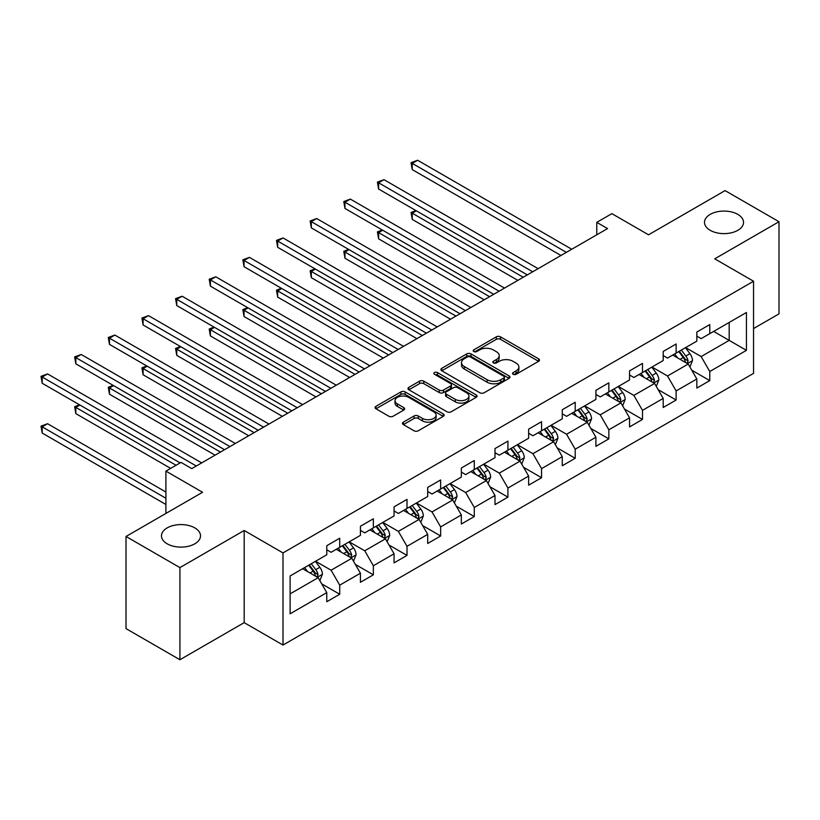 <?xml version="1.0" encoding="UTF-8"?>
<svg xmlns="http://www.w3.org/2000/svg" width="820" height="820" viewBox="0 0 820 820"><rect width="100%" height="100%" fill="white"/><g stroke="black" fill="none" stroke-linecap="round" stroke-linejoin="round"><path stroke-width="1.23" d="M513.166 374.279A2.091 1.209 0 0 0 516.129 374.279L538.617 361.302A2.993 1.732 0 0 0 539.499 360.072A2.993 1.732 0 0 0 538.617 358.853L500.518 336.856A2.993 1.732 0 0 0 496.284 336.856L473.796 349.843A2.091 1.209 0 0 0 473.181 350.693A2.091 1.209 0 0 0 473.796 351.554A2.091 1.209 0 0 0 476.758 351.554L479.669 349.873A9.584 5.535 0 0 1 493.209 349.873L496.387 351.708A9.584 5.535 0 0 1 499.195 355.613A9.584 5.535 0 0 1 496.387 359.529L493.476 361.21A2.091 1.209 0 0 0 492.861 362.061A2.091 1.209 0 0 0 493.476 362.922A2.091 1.209 0 0 0 496.438 362.922L499.349 361.241A9.584 5.535 0 0 1 512.9 361.241L516.077 363.075A9.584 5.535 0 0 1 518.875 366.981A9.584 5.535 0 0 1 516.077 370.896L513.166 372.577A2.091 1.209 0 0 0 512.551 373.428A2.091 1.209 0 0 0 513.166 374.279L513.166 372.577M194.801 527.885A19.516 11.265 0 0 0 173.532 525.446A19.516 11.265 0 0 0 161.478 535.86A19.516 11.265 0 0 0 167.198 543.824A19.516 11.265 0 0 0 188.467 546.264A19.516 11.265 0 0 0 200.521 535.86A19.516 11.265 0 0 0 194.801 527.885M737.816 214.379A19.516 11.265 0 0 0 716.536 211.939A19.516 11.265 0 0 0 704.493 222.353A19.516 11.265 0 0 0 710.212 230.317A19.516 11.265 0 0 0 731.481 232.767A19.516 11.265 0 0 0 743.525 222.353A19.516 11.265 0 0 0 737.816 214.379M403.358 422.156A2.993 1.732 0 0 0 402.476 423.386A2.993 1.732 0 0 0 403.358 424.606L414.049 430.777A2.993 1.732 0 0 0 418.282 430.777L443.261 416.355A2.993 1.732 0 0 0 444.132 415.135A2.993 1.732 0 0 0 443.261 413.905L405.152 391.909A2.993 1.732 0 0 0 400.918 391.909L375.949 406.33A2.993 1.732 0 0 0 375.068 407.56A2.993 1.732 0 0 0 375.949 408.78L388.854 416.232A2.993 1.732 0 0 0 393.087 416.232L403.778 410.061A2.993 1.732 0 0 0 404.66 408.842A2.993 1.732 0 0 0 403.778 407.612L397.372 403.922A8.005 4.623 0 0 1 395.035 400.652A8.005 4.623 0 0 1 399.976 396.378A8.005 4.623 0 0 1 408.698 397.382L433.78 411.865A8.005 4.623 0 0 1 436.127 415.135A8.005 4.623 0 0 1 431.187 419.399A8.005 4.623 0 0 1 422.464 418.405L418.282 415.986A2.993 1.732 0 0 0 414.049 415.986L403.358 422.156L403.358 424.606M753.549 328.553L779 313.865L779 221.728L725.085 190.599L648.528 234.807L611.874 213.641L596.775 222.353L607.558 228.575L191.788 468.62L181.005 462.398L165.906 471.11L165.906 513.443M179.918 567.604L179.918 659.741L244.186 622.636L244.186 530.499L179.918 567.604L126.013 536.475L202.56 492.277L165.906 471.11M244.186 530.499L283.002 552.916L753.549 281.239L753.549 373.377L283.002 645.043L283.002 552.916M779 221.728L714.732 258.833L753.549 281.239M479.874 392.77A2.993 1.732 0 0 0 484.107 392.77L509.087 378.348A2.993 1.732 0 0 0 509.968 377.128A2.993 1.732 0 0 0 509.087 375.898L470.987 353.902A2.993 1.732 0 0 0 466.754 353.902L441.775 368.323A2.993 1.732 0 0 0 440.904 369.543A2.993 1.732 0 0 0 441.775 370.773L479.874 392.77M435.307 374.74A2.091 1.209 0 0 1 437.439 375.037L437.439 372.546L476.174 394.902A2.993 1.732 0 0 1 477.045 396.132A2.993 1.732 0 0 1 476.174 397.351L451.195 411.773A2.993 1.732 0 0 1 446.961 411.773L408.862 389.777L408.862 387.327A2.993 1.732 0 0 0 407.981 388.547A2.993 1.732 0 0 0 408.862 389.777M408.862 387.327L419.553 381.156A2.993 1.732 0 0 1 423.786 381.156L439.233 390.084A2.993 1.732 0 0 0 443.466 390.084L450.559 385.984A2.993 1.732 0 0 0 451.441 384.764A2.993 1.732 0 0 0 450.559 383.545L434.477 374.258A2.091 1.209 0 0 1 433.862 373.397A2.091 1.209 0 0 1 435.154 372.28A2.091 1.209 0 0 1 437.439 372.546M179.918 659.741L126.013 628.612L126.013 536.475M321.717 583.85L339.716 594.244L339.716 585.162L360.421 573.211L360.421 582.292L373.356 574.83L373.356 565.739L394.061 553.787L394.061 562.868L407.007 555.406L407.007 546.315L427.702 534.363L427.702 543.455L440.647 535.983L440.647 526.891L461.342 514.939L461.342 524.031L474.288 516.559L474.288 507.467L494.993 495.516L494.993 504.607L507.928 497.135L507.928 488.043L528.633 476.092L528.633 485.184L541.569 477.711L541.569 468.62L562.274 456.668L562.274 465.76L575.209 458.288L575.209 449.196L595.914 437.244L595.914 446.336L608.85 438.864L608.85 429.782L629.555 417.821L629.555 426.912L642.49 419.44L642.49 410.359L663.195 398.407L663.195 407.489L676.131 400.016L676.131 390.935L696.836 378.983L696.836 388.065L709.771 380.603L709.771 371.511L746.436 350.345L746.436 312.492L729.185 322.455L729.185 340.382L746.436 350.345M339.716 594.244L326.78 601.716L326.78 592.634L290.116 613.801L290.116 575.947L326.78 554.781L326.78 545.689L339.716 538.217L339.716 547.309L360.421 535.357L360.421 526.266L373.356 518.793L373.356 527.885L394.061 515.934L394.061 506.842L407.007 499.38L407.007 508.461L427.702 496.51L427.702 487.418L440.647 479.956L440.647 489.038L461.342 477.086L461.342 468.005L474.288 460.532L474.288 469.614L494.993 457.662L494.993 448.581L507.928 441.109L507.928 450.2L528.633 438.239L528.633 429.157L541.569 421.685L541.569 430.777L562.274 418.825L562.274 409.733L575.209 402.261L575.209 411.353L595.914 399.401L595.914 390.31L608.85 382.837L608.85 391.929L629.555 379.978L629.555 370.886L642.49 363.414L642.49 372.505L663.195 360.554L663.195 351.462L676.131 343.99L676.131 353.082L696.836 341.13L696.836 332.038L709.771 324.566L709.771 333.658L746.436 312.492M336.272 549.297L351.8 558.266L331.095 570.218L315.567 561.259M326.78 549.8L331.095 552.29L339.716 547.309M331.095 570.218L339.716 585.162M351.8 558.266L360.421 573.211M369.912 529.884L385.441 538.842L364.736 550.794L349.207 541.835M360.421 530.376L364.736 532.867L373.356 527.885M364.736 550.794L373.356 565.739M385.441 538.842L394.061 553.787M403.553 510.46L419.082 519.419L398.376 531.37L382.848 522.412M394.061 510.952L398.376 513.443L407.007 508.461M398.376 531.37L407.007 546.315M419.082 519.419L427.702 534.363M437.193 491.036L452.722 499.995L432.017 511.946L416.488 502.988M427.702 491.528L432.017 494.019L440.647 489.038M432.017 511.946L440.647 526.891M452.722 499.995L461.342 514.939M470.834 471.613L486.362 480.571L465.657 492.533L450.129 483.564M461.342 472.105L465.657 474.595L474.288 469.614M465.657 492.533L474.288 507.467M486.362 480.571L494.993 495.516M504.474 452.189L520.003 461.158L499.298 473.109L483.769 464.14M494.993 452.691L499.298 455.172L507.928 450.2M499.298 473.109L507.928 488.043M520.003 461.158L528.633 476.092M538.115 432.765L553.643 441.734L532.938 453.685L517.42 444.717M528.633 433.267L532.938 435.758L541.569 430.777M532.938 453.685L541.569 468.62M553.643 441.734L562.274 456.668M571.755 413.341L587.284 422.31L566.579 434.262L551.06 425.293M562.274 413.844L566.579 416.334L575.209 411.353M566.579 434.262L575.209 449.196M587.284 422.31L595.914 437.244M605.396 393.918L620.924 402.886L600.23 414.838L584.701 405.869M595.914 394.42L600.23 396.911L608.85 391.929M600.23 414.838L608.85 429.782M620.924 402.886L629.555 417.821M639.047 374.494L654.565 383.463L633.87 395.414L618.341 386.445M629.555 374.996L633.87 377.487L642.49 372.505M633.87 395.414L642.49 410.359M654.565 383.463L663.195 398.407M672.687 355.07L688.216 364.039L667.511 375.99L651.982 367.032M663.195 355.572L667.511 358.063L676.131 353.082M667.511 375.99L676.131 390.935M688.216 364.039L696.836 378.983M713.656 331.423L729.185 340.382L701.151 356.567L685.622 347.608M696.836 336.149L701.151 338.639L709.771 333.658M701.151 356.567L709.771 371.511M244.186 622.636L283.002 645.043M596.775 222.353L596.775 234.807M290.116 593.875L318.15 577.69L302.631 568.721M318.15 577.69L326.78 592.634M691.772 370.199L709.771 380.603M658.132 389.623L676.131 400.016M624.491 409.047L642.49 419.44M590.841 428.47L608.85 438.864M557.2 447.894L575.209 458.288M523.56 467.318L541.569 477.711M489.919 486.742L507.928 497.135M456.279 506.165L474.288 516.559M422.638 525.589L440.647 535.983M388.998 545.003L407.007 555.406M355.357 564.426L373.356 574.83M513.996 374.576L516.077 373.387A9.584 5.535 0 0 0 518.875 369.471L518.875 366.981M499.195 355.613L499.195 358.104A9.584 5.535 0 0 1 496.387 362.02L494.316 363.219M538.576 361.323L500.518 339.347A2.993 1.732 0 0 0 496.284 339.347L474.626 351.852M509.046 378.368L470.987 356.392A2.993 1.732 0 0 0 466.754 356.392L441.816 370.794M503.798 377.979A2.091 1.209 0 0 0 504.413 377.128A2.091 1.209 0 0 0 503.798 376.267L470.352 356.956A2.091 1.209 0 0 0 467.39 356.956L464.315 358.729A9.584 5.535 0 0 0 461.516 362.645A9.584 5.535 0 0 0 464.315 366.55L487.182 379.752A9.584 5.535 0 0 0 500.723 379.752L503.798 377.979L503.798 380.47A2.091 1.209 0 0 0 504.413 379.619L504.413 377.128M461.516 362.645L461.516 365.136A9.584 5.535 0 0 0 464.315 369.041L464.315 366.55M503.798 380.47L500.723 382.243A9.584 5.535 0 0 1 487.182 382.243L464.315 369.041M408.903 389.797L419.553 383.647L419.553 381.156M451.441 384.764L451.441 387.255A2.993 1.732 0 0 1 450.559 388.475L443.466 392.565A2.993 1.732 0 0 1 439.233 392.565L423.786 383.647A2.993 1.732 0 0 0 419.553 383.647M437.439 375.037L476.133 397.372M455.274 399.34A8.005 4.623 0 0 0 463.997 400.334A8.005 4.623 0 0 0 468.937 396.07A8.005 4.623 0 0 0 466.59 392.8L457.755 387.696A2.993 1.732 0 0 0 453.521 387.696L446.428 391.786A2.993 1.732 0 0 0 445.557 393.016A2.993 1.732 0 0 0 446.428 394.235L455.274 399.34L455.274 401.831A8.005 4.623 0 0 0 463.997 402.825A8.005 4.623 0 0 0 468.937 398.561L468.937 396.07M445.557 393.016L445.557 395.506A2.993 1.732 0 0 0 446.428 396.726L446.428 394.235M455.274 401.831L446.428 396.726M436.127 415.135L436.127 417.626A8.005 4.623 0 0 1 431.187 421.89A8.005 4.623 0 0 1 422.464 420.896L418.282 418.477A2.993 1.732 0 0 0 414.049 418.477L403.399 424.627M395.035 400.652L395.035 403.143A8.005 4.623 0 0 0 397.372 406.412L397.372 403.922M403.737 410.082L397.372 406.412M443.22 416.375L405.152 394.399A2.993 1.732 0 0 0 400.918 394.399L375.98 408.801M689.917 366.991L692.48 360.523A8.077 4.664 -120 0 0 689.897 353.645L685.448 347.7M677.689 357.961L674.665 353.933M416.345 210.812L412.245 213.179L412.245 219.401L517.851 280.368M686.965 363.321L688.113 360.872A8.077 4.664 -120 0 0 685.807 356.013L681.348 350.068M679.329 351.237L684.269 357.827A4.12 2.378 60 0 1 685.018 359.078L688.113 360.872M678.765 351.565L683.214 357.51A8.077 4.664 60 0 1 685.53 362.368M412.245 219.401L411.056 212.493L523.242 277.262M411.056 212.493L415.863 210.535M566.364 252.355L412.245 163.375L417.636 160.259L571.755 249.249M560.972 255.471L412.245 169.596L412.245 163.375L411.056 162.688L417.636 160.259M412.245 169.596L411.056 162.688M656.277 386.415L658.839 379.947A8.077 4.664 -120 0 0 656.256 373.069L651.808 367.124M644.048 377.384L641.025 373.356M382.704 230.235L378.604 232.603L378.604 238.825L484.2 299.792M653.314 382.735L654.473 380.295A8.077 4.664 -120 0 0 652.166 375.437L647.708 369.492M645.688 370.66L650.629 377.251A4.12 2.378 60 0 1 651.377 378.502L654.473 380.295M645.125 370.988L649.573 376.923A8.077 4.664 60 0 1 651.89 381.792M378.604 238.825L377.415 231.916L489.591 296.686M377.415 231.916L382.222 229.959M622.636 405.838L625.199 399.371A8.077 4.664 -120 0 0 622.616 392.493L618.167 386.548M610.408 396.808L607.384 392.77M349.053 249.659L344.964 252.027L344.964 258.249L450.559 319.216M619.674 402.159L620.832 399.719A8.077 4.664 -120 0 0 618.516 394.861L614.067 388.916M612.048 390.084L616.978 396.675A4.12 2.378 60 0 1 617.726 397.925L620.832 399.719M611.484 390.412L615.933 396.347A8.077 4.664 60 0 1 618.249 401.216M344.964 258.249L343.775 251.34L455.951 316.1M343.775 251.34L348.582 249.382M532.723 271.779L378.604 182.798L383.996 179.683L538.115 268.663M527.332 274.895L378.604 189.02L378.604 182.798L377.415 182.112L383.996 179.683M378.604 189.02L377.415 182.112M499.083 291.202L344.964 202.222L350.355 199.106L504.474 288.087M493.691 294.318L344.964 208.444L344.964 202.222L343.775 201.535L350.355 199.106M344.964 208.444L343.775 201.535M588.986 425.262L591.558 418.794A8.077 4.664 -120 0 0 588.975 411.917L584.527 405.972M576.768 416.232L573.744 412.193M315.413 269.083L311.323 271.44L311.323 277.672L416.919 338.639M586.034 421.582L587.192 419.143A8.077 4.664 -120 0 0 584.875 414.284L580.427 408.339M578.407 409.508L583.338 416.099A4.12 2.378 60 0 1 584.086 417.349L587.192 419.143M577.844 409.836L582.292 415.771A8.077 4.664 60 0 1 584.609 420.639M311.323 277.672L310.134 270.764L422.31 335.523M310.134 270.764L314.941 268.806M555.345 444.686L557.918 438.218A8.077 4.664 -120 0 0 555.335 431.34L550.886 425.395M543.127 435.656L540.103 431.617M281.772 288.507L277.672 290.864L277.672 297.096L383.278 358.063M552.393 441.006L553.551 438.567A8.077 4.664 -120 0 0 551.235 433.698L546.786 427.763M544.757 428.932L549.697 435.522A4.12 2.378 60 0 1 550.445 436.773L553.551 438.567M544.203 429.26L548.652 435.194A8.077 4.664 60 0 1 550.958 440.053M277.672 297.096L276.494 290.188L388.67 354.947M276.494 290.188L281.301 288.23M521.704 464.099L524.277 457.642A8.077 4.664 -120 0 0 521.694 450.764L517.246 444.819M509.486 455.079L506.463 451.041M248.132 307.92L244.032 310.288L244.032 316.52L349.638 377.487M518.752 460.43L519.911 457.99A8.077 4.664 -120 0 0 517.594 453.122L513.146 447.187M511.116 448.355L516.057 454.946A4.12 2.378 60 0 1 516.805 456.197L519.911 457.99M510.552 448.673L515.011 454.618A8.077 4.664 60 0 1 517.317 459.477M244.032 316.52L242.853 309.601L355.029 374.371M242.853 309.601L247.66 307.654M465.442 310.626L311.323 221.646L316.704 218.53L470.834 307.51M460.051 313.742L311.323 227.868L311.323 221.646L310.134 220.959L316.704 218.53M311.323 227.868L310.134 220.959M431.802 330.05L277.672 241.07L283.064 237.954L437.193 326.934M426.41 333.166L277.672 247.291L277.672 241.07L276.494 240.383L283.064 237.954M277.672 247.291L276.494 240.383M398.161 349.474L244.032 260.483L249.423 257.377L403.553 346.358M392.77 352.579L244.032 266.715L244.032 260.483L242.853 259.807L249.423 257.377M244.032 266.715L242.853 259.807M488.064 483.523L490.626 477.066A8.077 4.664 -120 0 0 488.054 470.178L483.605 464.243M475.846 474.503L472.822 470.465M214.491 327.344L210.391 329.712L210.391 335.933L315.997 396.911M485.112 479.854L486.27 477.404A8.077 4.664 -120 0 0 483.954 472.545L479.505 466.611M477.476 467.779L482.416 474.37A4.12 2.378 60 0 1 483.164 475.62L486.27 477.404M476.912 468.097L481.371 474.042A8.077 4.664 60 0 1 483.677 478.9M210.391 335.933L209.202 329.025L321.389 393.795M209.202 329.025L214.02 327.077M364.521 368.897L210.391 279.907L215.783 276.801L369.912 365.781M359.129 372.003L210.391 286.139L210.391 279.907L209.202 279.231L215.783 276.801M210.391 286.139L209.202 279.231M454.423 502.947L456.986 496.489A8.077 4.664 -120 0 0 454.413 489.601L449.954 483.667M442.195 493.927L439.182 489.888M180.851 346.768L176.751 349.135L176.751 355.357L282.357 416.334M451.471 499.277L452.63 496.828A8.077 4.664 -120 0 0 450.313 491.969L445.865 486.024M443.835 487.193L448.776 493.794A4.12 2.378 60 0 1 449.524 495.044L452.63 496.828M443.271 487.521L447.73 493.466A8.077 4.664 60 0 1 450.036 498.324M176.751 355.357L175.562 348.449L287.748 413.218M175.562 348.449L180.379 346.501M330.88 388.321L176.751 299.331L182.142 296.225L336.272 385.205M325.489 391.427L176.751 305.563L176.751 299.331L175.562 298.644L182.142 296.225M176.751 305.563L175.562 298.644M420.783 522.371L423.345 515.913A8.077 4.664 -120 0 0 420.773 509.025L416.314 503.09M408.555 513.351L405.531 509.312M147.21 366.191L143.111 368.559L143.111 374.781L248.716 435.758M417.831 518.701L418.989 516.251A8.077 4.664 -120 0 0 416.673 511.393L412.224 505.448M410.195 506.616L415.135 513.207A4.12 2.378 60 0 1 415.883 514.458L418.989 516.251M409.631 506.944L414.079 512.889A8.077 4.664 60 0 1 416.396 517.748M143.111 374.781L141.922 367.872L254.108 432.642M141.922 367.872L146.739 365.915M297.24 407.735L143.111 318.755L148.502 315.638L302.631 404.629M291.848 410.851L143.111 324.986L143.111 318.755L141.922 318.068L148.502 315.638M143.111 324.986L141.922 318.068M387.142 541.794L389.705 535.337A8.077 4.664 -120 0 0 387.132 528.449L382.673 522.504M374.914 532.774L371.89 528.736M113.57 385.615L109.47 387.983L109.47 394.205L215.076 455.172M384.19 538.125L385.338 535.675A8.077 4.664 -120 0 0 383.032 530.817L378.584 524.872M376.554 526.04L381.495 532.631A4.12 2.378 60 0 1 382.243 533.881L385.338 535.675M375.99 526.368L380.439 532.313A8.077 4.664 60 0 1 382.755 537.172M109.47 394.205L108.281 387.296L220.467 452.066M108.281 387.296L113.088 385.338M263.599 427.158L109.47 338.178L114.861 335.062L268.991 424.053M258.208 430.274L109.47 344.4L109.47 338.178L108.281 337.491L114.861 335.062M109.47 344.4L108.281 337.491M353.502 561.218L356.064 554.75A8.077 4.664 -120 0 0 353.481 547.873L349.033 541.928M341.274 552.188L338.25 548.16M79.929 405.039L75.829 407.407L75.829 413.628L170.652 468.374M350.55 557.549L351.698 555.099A8.077 4.664 -120 0 0 349.392 550.24L344.933 544.295M342.914 545.464L347.854 552.055A4.12 2.378 60 0 1 348.603 553.305L351.698 555.099M342.35 545.792L346.798 551.737A8.077 4.664 60 0 1 349.115 556.595M75.829 413.628L74.64 406.72L176.044 465.258M74.64 406.72L79.448 404.762M229.948 446.582L75.829 357.602L81.221 354.486L235.34 443.476M224.557 449.698L75.829 363.824L75.829 357.602L74.64 356.915L81.221 354.486M75.829 363.824L74.64 356.915M319.861 580.642L322.424 574.174A8.077 4.664 -120 0 0 319.841 567.297L315.392 561.351M307.633 571.612L304.609 567.583M165.906 492.031L47.581 423.714L42.189 426.83L42.189 433.052L165.906 504.484M316.899 576.962L318.058 574.523A8.077 4.664 -120 0 0 315.751 569.664L311.292 563.719M309.273 564.888L314.214 571.478A4.12 2.378 60 0 1 314.962 572.729L318.058 574.523M308.709 565.216L313.158 571.15A8.077 4.664 60 0 1 315.474 576.019M42.189 433.052L41 426.144L165.906 498.252M41 426.144L47.581 423.714M196.308 466.006L42.189 377.026L47.581 373.91L201.699 462.9M180.133 462.9L42.189 383.247L42.189 377.026L41 376.339L47.581 373.91M42.189 383.247L41 376.339M516.077 373.387L516.077 370.896M493.476 362.922L493.476 361.21M496.387 362.02L496.387 359.529M473.796 351.554L473.796 349.843M496.284 339.347L496.284 336.856M500.518 339.347L500.518 336.856M538.617 361.302L538.617 358.853M441.775 370.773L441.775 368.323M466.754 356.392L466.754 353.902M470.987 356.392L470.987 353.902M509.087 378.348L509.087 375.898M487.182 382.243L487.182 379.752M500.723 382.243L500.723 379.752M423.786 383.647L423.786 381.156M439.233 392.565L439.233 390.084M443.466 392.565L443.466 390.084M450.559 388.475L450.559 385.984M476.174 397.351L476.174 394.902M414.049 418.477L414.049 415.986M418.282 418.477L418.282 415.986M422.464 420.896L422.464 418.405M403.778 410.061L403.778 407.612M375.949 408.78L375.949 406.33M400.918 394.399L400.918 391.909M405.152 394.399L405.152 391.909M443.261 416.355L443.261 413.905M687.416 363.578L692.428 360.687M685.807 356.013L689.897 353.645M680.057 359.334L683.214 357.51M653.776 383.001L658.788 380.111M652.166 375.437L656.256 373.069M646.416 378.758L649.573 376.923M620.135 402.425L625.147 399.524M618.516 394.861L622.616 392.493M612.776 398.171L615.933 396.347M586.484 421.849L591.507 418.948M584.875 414.284L588.975 411.917M579.135 417.595L582.292 415.771M552.844 441.273L557.856 438.372M551.235 433.698L555.335 431.34M545.484 437.019L548.652 435.194M519.203 460.696L524.216 457.796M517.594 453.122L521.694 450.764M511.844 456.443L515.011 454.618M485.563 480.11L490.575 477.219M483.954 472.545L488.054 470.178M478.203 475.866L481.371 474.042M451.922 499.534L456.935 496.643M450.313 491.969L454.413 489.601M444.563 495.29L447.73 493.466M418.282 518.957L423.294 516.067M416.673 511.393L420.773 509.025M410.922 514.714L414.079 512.889M384.641 538.381L389.654 535.491M383.032 530.817L387.132 528.449M377.282 534.138L380.439 532.313M351.001 557.805L356.013 554.914M349.392 550.24L353.481 547.873M343.641 553.561L346.798 551.737M317.361 577.229L322.373 574.338M315.751 569.664L319.841 567.297M310.001 572.985L313.158 571.15"/></g></svg>
